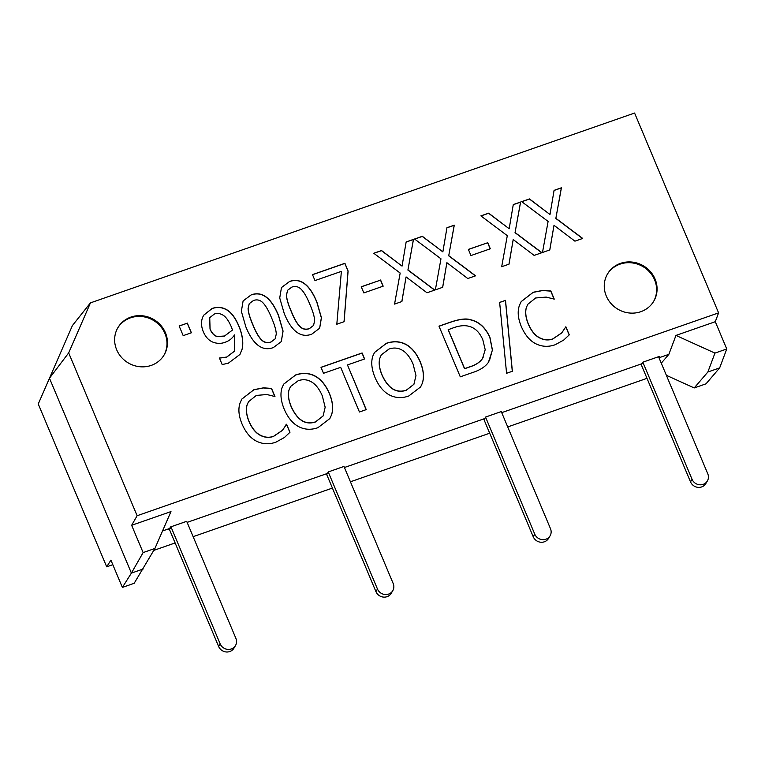 <?xml version="1.0" encoding="UTF-8"?>
<svg xmlns="http://www.w3.org/2000/svg" width="765" height="765" viewBox="0 0 765 765"><rect width="100%" height="100%" fill="white"/><g stroke="black" fill="none" stroke-linecap="round" stroke-linejoin="round"><path stroke-width="1.15" d="M151.202 365.412A26.842 25.169 -149.2 0 1 121.329 357.188A26.842 25.169 -149.2 0 1 117.982 327.516A26.842 25.169 -149.2 0 1 130.882 317.083A26.842 25.169 -149.2 0 1 160.755 325.297A26.842 25.169 -149.2 0 1 164.102 354.979A26.842 25.169 -149.2 0 1 151.202 365.412M163.863 355.362A26.842 25.169 30.8 0 0 160.134 325.9A26.842 25.169 30.8 0 0 130.423 317.858A26.842 25.169 30.8 0 0 117.753 327.908M640.831 311.69A26.842 25.169 -149.2 0 1 610.958 303.476A26.842 25.169 -149.2 0 1 607.611 273.793A26.842 25.169 -149.2 0 1 620.511 263.361A26.842 25.169 -149.2 0 1 650.384 271.585A26.842 25.169 -149.2 0 1 653.731 301.257A26.842 25.169 -149.2 0 1 640.831 311.69M653.492 301.639A26.842 25.169 30.8 0 0 649.762 272.177A26.842 25.169 30.8 0 0 620.052 264.135A26.842 25.169 30.8 0 0 607.381 274.186M191.279 332.823L187.243 323.222L179.153 326.043M187.32 323.088L191.393 332.785L183.189 335.644L179.115 325.957L187.243 323.222M563.681 340.09L555.189 344.747C548.438 347.1 542.022 346.794 535.949 343.829C529.906 340.855 525.019 335.089 521.309 326.531C517.857 318.154 517.283 310.982 519.578 305.005L521.214 301.553L533.262 292.23L542.796 290.404L550.838 290.996L554.252 299.125L546.181 297.088L535.634 297.987L527.84 304.25L526.511 307.147C525.058 311.757 525.689 317.389 528.395 324.054C531.388 330.872 535.108 335.433 539.555 337.719C543.963 340.033 548.381 340.415 552.827 338.885L561.673 332.928L565.89 326.798L569.265 334.841L563.681 340.09M569.179 334.936L565.813 326.923L565.335 327.085M563.853 329.887L561.596 333.052L552.751 339.019C548.304 340.549 543.886 340.157 539.478 337.853C535.031 335.558 531.312 331.006 528.319 324.188C525.612 317.513 524.981 311.881 526.435 307.281L527.802 304.317M554.137 299.163L550.762 291.121L542.72 290.537L533.186 292.354L521.175 301.62M505.512 300.349L512.378 371.264L506.583 373.282L499.631 302.405L505.512 300.349L499.641 302.5M512.292 371.293L505.435 300.482M402.514 350.36C398.288 347.817 393.784 347.377 388.993 349.05L381.286 354.874L379.851 358.269C378.589 362.773 379.344 368.357 382.108 375.041C388.238 388.391 396.299 393.44 406.292 390.188L413.922 384.269L415.969 375.577L413.129 364.216C410.231 357.494 406.684 352.875 402.514 350.36M381.247 354.941L379.775 358.393C378.512 362.897 379.268 368.491 382.031 375.166C388.161 388.524 396.222 393.573 406.205 390.322L413.884 384.336M405.871 344.336C411.761 347.501 416.543 353.296 420.215 361.749C423.676 370.126 424.365 377.346 422.28 383.389L420.635 386.918L408.692 396.041C401.749 398.431 395.295 398.049 389.309 394.893C383.389 391.699 378.627 385.904 375.022 377.508C371.561 369.055 370.862 361.826 372.938 355.83L374.534 352.426L386.497 343.236C393.593 340.903 400.047 341.267 405.871 344.336L405.794 344.47C399.971 341.4 393.516 341.027 386.421 343.361L374.496 352.493M420.587 386.975L422.204 383.514C424.288 377.47 423.6 370.26 420.138 361.874C416.466 353.43 411.685 347.626 405.794 344.47M366.244 409.619L359.445 411.991L340.674 367.324L323.519 373.301L321.004 367.305L362.094 352.971L364.618 358.967L347.463 364.953L366.244 409.619M366.129 409.667L347.463 364.953M364.503 359.005L362.017 353.105L321.032 367.401M309.959 304.556C307.128 297.614 304.336 292.67 301.592 289.725C298.847 286.693 295.606 285.814 291.886 287.085L287.611 290.27L286.502 295.08C286.712 299.086 288.281 304.441 291.216 311.145C293.932 317.972 296.648 322.868 299.373 325.804C302.108 328.95 305.426 329.878 309.328 328.596L313.564 325.421L314.625 320.631C314.492 316.844 312.942 311.489 309.959 304.556M287.573 290.337L286.426 295.214C286.636 299.22 288.204 304.566 291.14 311.269C293.856 318.106 296.571 322.993 299.297 325.938C302.032 329.084 305.35 330.011 309.251 328.721L313.526 325.488M319.636 328.262L321.348 317.791L316.844 302.252C309.615 284.599 300.473 277.705 289.438 281.587L281.434 287.592M289.514 281.463C300.549 277.58 309.691 284.465 316.92 302.127L321.434 317.714L319.674 328.195L311.699 334.219C300.655 338.197 291.503 331.312 284.255 313.564L279.722 297.968L281.472 287.525L289.438 281.587M232.503 330.021L231.288 326.77C228.391 320.095 225.321 316.05 222.051 314.645C219.268 313.258 216.725 313.048 214.42 314.013L209.725 317.638L210.088 328.893C211.752 333.005 214.152 335.548 217.279 336.504L224.528 336.007L232.503 330.021L224.451 336.131L217.203 336.638C214.076 335.672 211.676 333.138 210.012 329.026L209.725 317.638M214.238 342.605C209.419 341.161 205.756 337.499 203.251 331.608C201.138 326.292 200.956 321.482 202.706 317.207L203.672 315.209L212.135 308.458C216.878 306.851 221.295 307.042 225.398 309.05C230.485 311.279 234.97 316.892 238.843 325.88C242.505 334.678 243.605 342.424 242.151 349.117L239.952 354.453L228.276 363.232L222.175 364.551L219.431 358.02L226.717 357.035L234.358 351.24L234.52 334.917C232.12 338.522 229.07 340.932 225.359 342.165C221.84 343.6 218.13 343.743 214.238 342.605M234.32 351.307L226.641 357.169L219.469 358.116M239.914 354.511L242.075 349.242C243.528 342.548 242.429 334.802 238.766 326.005C234.893 317.016 230.408 311.412 225.321 309.184C221.219 307.176 216.801 306.975 212.058 308.582L203.633 315.276M271.604 317.934C268.764 311.001 265.971 306.057 263.227 303.103C260.483 300.081 257.25 299.201 253.521 300.463L249.247 303.657L248.147 308.458C248.357 312.464 249.926 317.819 252.852 324.523C255.567 331.36 258.293 336.246 261.008 339.191C263.743 342.328 267.061 343.265 270.973 341.974L275.199 338.809L276.27 334.009C276.136 330.222 274.578 324.867 271.604 317.934M249.208 303.715L248.07 308.591C248.281 312.598 249.849 317.953 252.775 324.647C255.491 331.484 258.207 336.38 260.932 339.316C263.667 342.462 266.985 343.389 270.896 342.108L275.161 338.866M281.271 341.639L282.993 331.168L278.479 315.639C271.25 297.977 262.118 291.092 251.083 294.965L243.069 300.97M251.159 294.841C262.194 290.958 271.326 297.843 278.565 315.505L283.069 331.092L281.31 341.582L273.334 347.597C262.29 351.575 253.148 344.699 245.89 326.951L241.367 311.345L243.107 300.903L251.083 294.965M348.113 270.906L344.097 321.692L336.81 324.236L341.372 271.374L314.989 280.573L312.483 274.625L344.919 263.303L348.037 271.03L344.843 263.437L312.522 274.712M344.03 321.721L348.037 271.03M383.064 286.206L380.511 280.143L361.281 286.846M380.588 280.009L383.179 286.167L363.824 292.918L361.243 286.76L380.511 280.143M434.606 290.117L407.908 270.064L413.406 239.522L406.129 242.056M407.984 269.93L434.778 290.059L426.994 292.775L406.072 276.911L401.893 301.534L394.558 304.088L400.172 273.038L373.75 253.253L381.544 250.538L402.055 266.115L406.148 241.95L413.483 239.388L407.908 270.064M402.055 266.115L381.467 250.662L373.846 253.32M401.826 301.553L406.072 276.911M475.419 275.888L448.711 255.826L454.209 225.283L446.932 227.827M448.787 255.701L475.581 275.821L467.798 278.536L446.875 262.672L442.696 287.296L435.361 289.858L440.975 258.8L414.563 239.015L422.347 236.299L442.859 251.886L446.951 227.712L454.286 225.159L448.711 255.826M442.859 251.886L422.27 236.423L414.649 239.082M442.639 287.315L446.875 262.672M490.183 248.835L487.64 242.763L468.4 249.476M487.716 242.639L490.298 248.797L470.953 255.548L468.371 249.39L487.64 242.763M541.735 252.746L515.036 232.694L520.535 202.151L513.258 204.685M515.113 232.56L541.907 252.689L534.123 255.405L513.2 239.541L509.012 264.164L501.687 266.717L507.3 235.668L480.879 215.883L488.672 213.158L509.184 228.745L513.277 204.58L520.611 202.017L515.036 232.694M509.184 228.745L488.596 213.292L480.975 215.95M508.955 264.183L513.2 239.541M582.538 238.508L555.839 218.455L561.338 187.913L554.061 190.456M555.916 218.331L582.71 238.451L574.926 241.166L554.003 225.302L549.815 249.926L542.49 252.488L548.103 221.429L521.682 201.644L529.476 198.929L549.987 214.506L554.08 190.342L561.414 187.788L555.839 218.455M549.987 214.506L529.399 199.053L521.778 201.711M549.758 249.945L554.003 225.302M284.389 437.523L275.897 442.18C269.146 444.532 262.73 444.226 256.657 441.262C250.604 438.288 245.728 432.521 242.017 423.953C238.565 415.586 237.992 408.414 240.287 402.428L241.922 398.986L253.961 389.662L263.504 387.836L271.546 388.419L274.96 396.547L266.889 394.52L256.342 395.419L248.549 401.682L247.219 404.58C245.766 409.179 246.397 414.821 249.103 421.486C252.096 428.304 255.816 432.856 260.263 435.151C264.671 437.465 269.089 437.848 273.535 436.318L282.381 430.36L286.598 424.231L289.973 432.273L284.389 437.523M289.887 432.368L286.521 424.355L286.043 424.518M284.561 427.31L282.304 430.485L273.459 436.442C269.012 437.982 264.594 437.59 260.186 435.285C255.74 432.99 252.02 428.429 249.027 421.611C246.32 414.946 245.689 409.313 247.143 404.714L248.51 401.749M274.845 396.595L271.47 388.553L263.428 387.96L253.884 389.787L241.883 399.053M311.709 382.041C307.482 379.497 302.978 379.058 298.187 380.731L290.48 386.555L289.046 389.94C287.783 394.444 288.539 400.038 291.302 406.722C297.432 420.071 305.493 425.12 315.486 421.869L323.117 415.95L325.163 407.248L322.323 395.897C319.426 389.175 315.878 384.556 311.709 382.041M290.442 386.621L288.969 390.074C287.707 394.577 288.462 400.172 291.226 406.846C297.356 420.195 305.417 425.244 315.4 422.003L323.079 416.007M315.065 376.017C320.956 379.172 325.737 384.977 329.409 393.42C332.871 401.807 333.559 409.017 331.474 415.07L329.83 418.589L317.896 427.712C310.944 430.102 304.489 429.72 298.503 426.564C292.584 423.38 287.822 417.585 284.217 409.189C280.755 400.726 280.057 393.506 282.132 387.511L283.729 384.107L295.692 374.917C302.787 372.574 309.242 372.947 315.065 376.017L314.989 376.151C309.165 373.081 302.711 372.708 295.615 375.041L283.691 384.164M329.782 418.656L331.398 415.194C333.483 409.151 332.794 401.931 329.332 393.554C325.661 385.101 320.879 379.306 314.989 376.151M448.223 329.61L464.623 368.615L469.796 366.808C475.734 364.934 479.971 362.161 482.514 358.517L485.201 349.71L482.839 339.851C479.54 332.058 474.663 327.487 468.18 326.129C464.049 325.192 459.124 325.747 453.406 327.803L448.147 329.744L464.546 368.749L469.72 366.942C475.658 365.058 479.894 362.294 482.438 358.651L483.117 357.59M489.37 360.927L492.364 350.074L489.877 337.595C485.555 327.774 479.11 321.855 470.542 319.856C466.22 318.383 459.555 319.168 450.547 322.218L439.014 326.244M470.618 319.732C479.186 321.73 485.632 327.64 489.954 337.47L492.431 349.988L488.433 362.333C485.201 366.875 479.732 370.327 472.043 372.718L460.281 376.82L438.976 326.148L450.623 322.094C459.631 319.043 466.296 318.25 470.618 319.732L470.542 319.856M112.818 564.685L106.698 566.817L110.906 560.143L122.371 587.424L134.171 583.303L154.912 548.467L143.122 552.579L131.647 525.297L137.126 515.725L68.678 352.895L90.452 302.873L72.417 325.546L38.25 403.997L72.417 325.546M137.126 515.725L718.593 312.875L634.587 113.048L90.452 302.873M327.554 473.401L326.712 474.52L375.931 591.613A8.654 8.119 30.8 0 0 383.313 597.082A8.654 8.119 30.8 0 0 391.231 593.296L392.77 590.714A8.654 8.119 -149.2 0 1 384.843 594.501A8.654 8.119 -149.2 0 1 377.47 589.031L328.242 471.938L327.554 473.401L187.129 522.38M169.495 529.562L218.637 646.482A8.654 8.119 30.8 0 0 226.019 651.952A8.654 8.119 30.8 0 0 233.947 648.165L235.477 645.584A8.654 8.119 -149.2 0 0 235.907 638.412L186.689 521.319L170.05 527.123L170.26 528.271L168.51 529.705L169.495 529.562L170.26 528.271L162.534 530.958M646.989 378.34L507.721 426.927M489.705 433.21L350.427 481.797M332.412 488.08L193.134 536.667M175.118 542.949L153.822 550.379M661.276 363.184L668.868 354.329L659 357.771M642.131 363.652L641.29 364.781L690.518 481.874A8.654 8.119 30.8 0 0 697.89 487.343A8.654 8.119 30.8 0 0 705.818 483.557L707.357 480.975A8.654 8.119 -149.2 0 1 699.43 484.761A8.654 8.119 -149.2 0 1 692.048 479.292L642.83 362.199L642.131 363.652L501.716 412.641M484.838 418.532L483.996 419.65L533.224 536.743A8.654 8.119 30.8 0 0 540.597 542.213A8.654 8.119 30.8 0 0 548.524 538.426L550.064 535.844A8.654 8.119 -149.2 0 1 542.136 539.631A8.654 8.119 -149.2 0 1 534.764 534.161L485.536 417.068L484.838 418.532L344.422 467.511M122.371 587.424L131.398 573.109L49.476 378.235L68.678 352.895M38.25 403.997L106.698 566.817M143.189 568.997L131.398 573.109L143.122 552.579M131.647 525.297L170.978 511.584L154.912 548.467M550.064 535.844A8.654 8.119 -149.2 0 0 550.484 528.672L501.266 411.58L485.536 417.068M658.751 357.178L659.468 356.394L642.83 362.199M668.868 354.329L675.964 335.424L715.285 321.702L726.75 348.983L714.95 353.105L675.964 335.424M718.593 312.875L715.285 321.702M392.77 590.714A8.654 8.119 -149.2 0 0 393.2 583.542L343.973 466.449L328.242 471.938M666.382 375.319L694.209 387.941L706.009 383.829L719.664 367.898L707.864 372.01L714.95 353.105M719.664 367.898L726.75 348.983M694.209 387.941L707.864 372.01M170.26 528.271L171.025 526.98L170.05 527.123M171.025 526.98L220.177 643.901A8.654 8.119 -149.2 0 0 227.559 649.37A8.654 8.119 -149.2 0 0 235.477 645.584M659.468 356.394L658.627 356.882L707.778 473.803A8.654 8.119 -149.2 0 1 707.357 480.975M218.637 646.482L220.177 643.901M690.518 481.874L692.048 479.292M533.224 536.743L534.764 534.161M375.931 591.613L377.47 589.031"/></g></svg>
